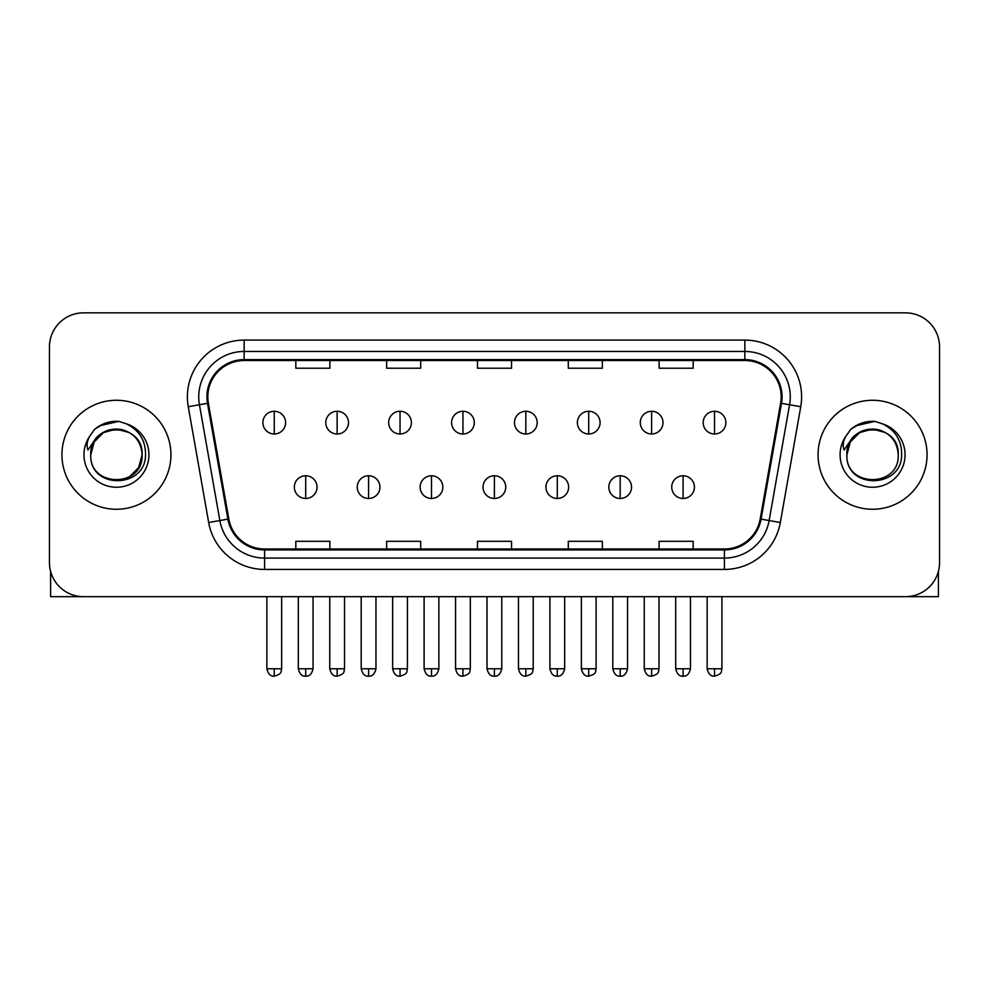 <?xml version="1.0" encoding="UTF-8"?>
<svg xmlns="http://www.w3.org/2000/svg" width="989" height="989" viewBox="0 0 989 989"><rect width="100%" height="100%" fill="white"/><g stroke="black" fill="none" stroke-linecap="round" stroke-linejoin="round"><path stroke-width="1.48" d="M61.936 454.767A54.494 54.494 0 0 0 116.43 509.261A54.494 54.494 0 0 0 170.936 454.767A54.494 54.494 0 0 0 116.43 400.273A54.494 54.494 0 0 0 61.936 454.767A54.494 54.494 0 0 0 116.43 509.261A54.494 54.494 0 0 0 170.936 454.767A54.494 54.494 0 0 0 116.43 400.273A54.494 54.494 0 0 0 61.936 454.767M818.064 454.767A54.494 54.494 0 0 0 872.57 509.261A54.494 54.494 0 0 0 927.064 454.767A54.494 54.494 0 0 0 872.57 400.273A54.494 54.494 0 0 0 818.064 454.767A54.494 54.494 0 0 0 872.57 509.261A54.494 54.494 0 0 0 927.064 454.767A54.494 54.494 0 0 0 872.57 400.273A54.494 54.494 0 0 0 818.064 454.767M207.826 396.861A36.333 36.333 0 0 1 244.159 360.528L744.841 360.528A36.333 36.333 0 0 1 780.618 403.166L760.195 518.978A36.333 36.333 0 0 1 724.418 548.994L264.582 548.994A36.333 36.333 0 0 1 228.805 518.978L208.382 403.166A36.333 36.333 0 0 1 207.826 396.861M206.924 396.861A37.236 37.236 0 0 0 207.492 403.327L227.903 519.126A37.236 37.236 0 0 0 264.582 549.909L724.418 549.909A37.236 37.236 0 0 0 761.097 519.126L781.508 403.327A37.236 37.236 0 0 0 744.841 359.625L244.159 359.625A37.236 37.236 0 0 0 206.924 396.861M188.256 406.714A56.769 56.769 0 0 1 244.159 340.092L744.841 340.092A56.769 56.769 0 0 1 800.744 406.714L780.321 522.526A56.769 56.769 0 0 1 724.418 569.429L264.582 569.429A56.769 56.769 0 0 1 208.679 522.526L188.256 406.714L199.432 404.748A45.407 45.407 0 0 1 244.159 351.454L744.841 351.454A45.407 45.407 0 0 1 789.568 404.748L769.145 520.548A45.407 45.407 0 0 1 724.418 558.08L264.582 558.08A45.407 45.407 0 0 1 219.855 520.548L199.432 404.748A45.407 45.407 0 0 1 198.752 396.861M939.55 346.904A34.059 34.059 0 0 0 905.491 312.845L83.509 312.845A34.059 34.059 0 0 0 49.45 346.904L49.45 562.617A34.059 34.059 0 0 0 83.509 596.676L905.491 596.676A34.059 34.059 0 0 0 939.55 562.617L939.55 346.904L939.55 562.617M477.464 360.528L477.464 368.217L511.536 368.217L511.536 360.528M386.65 360.528L386.65 368.217L420.708 368.217L420.708 360.528M295.822 360.528L295.822 368.217L329.881 368.217L329.881 360.528M568.292 360.528L568.292 368.217L602.35 368.217L602.35 360.528M659.119 360.528L659.119 368.217L693.178 368.217L693.178 360.528M511.536 548.994L511.536 541.304L477.464 541.304L477.464 548.994M420.708 548.994L420.708 541.304L386.65 541.304L386.65 548.994M329.881 548.994L329.881 541.304L295.822 541.304L295.822 548.994M602.35 548.994L602.35 541.304L568.292 541.304L568.292 548.994M693.178 548.994L693.178 541.304L659.119 541.304L659.119 548.994M49.45 346.904L49.45 562.617M905.491 312.845L83.509 312.845M83.509 596.676L905.491 596.676M274.25 411.276A11.349 11.349 0 0 0 262.889 422.637A11.349 11.349 0 0 0 274.25 433.986A11.349 11.349 0 0 0 285.598 422.637A11.349 11.349 0 0 0 274.25 411.276L274.25 433.986A11.349 11.349 0 0 0 285.598 422.637A11.349 11.349 0 0 0 274.25 411.276M305.7 475.771A11.349 11.349 0 0 0 294.339 487.12A11.349 11.349 0 0 0 305.7 498.468A11.349 11.349 0 0 0 317.049 487.12A11.349 11.349 0 0 0 305.7 475.771L305.7 498.468A11.349 11.349 0 0 0 317.049 487.12A11.349 11.349 0 0 0 305.7 475.771M337.138 411.276A11.349 11.349 0 0 0 325.789 422.637A11.349 11.349 0 0 0 337.138 433.986A11.349 11.349 0 0 0 348.499 422.637A11.349 11.349 0 0 0 337.138 411.276L337.138 433.986A11.349 11.349 0 0 0 348.499 422.637A11.349 11.349 0 0 0 337.138 411.276M400.038 411.276A11.349 11.349 0 0 0 388.689 422.637A11.349 11.349 0 0 0 400.038 433.986A11.349 11.349 0 0 0 411.399 422.637A11.349 11.349 0 0 0 400.038 411.276L400.038 433.986A11.349 11.349 0 0 0 411.399 422.637A11.349 11.349 0 0 0 400.038 411.276M462.939 411.276A11.349 11.349 0 0 0 451.59 422.637A11.349 11.349 0 0 0 462.939 433.986A11.349 11.349 0 0 0 474.287 422.637A11.349 11.349 0 0 0 462.939 411.276L462.939 433.986A11.349 11.349 0 0 0 474.287 422.637A11.349 11.349 0 0 0 462.939 411.276M525.839 411.276A11.349 11.349 0 0 0 514.478 422.637A11.349 11.349 0 0 0 525.839 433.986A11.349 11.349 0 0 0 537.188 422.637A11.349 11.349 0 0 0 525.839 411.276L525.839 433.986A11.349 11.349 0 0 0 537.188 422.637A11.349 11.349 0 0 0 525.839 411.276M368.588 475.771A11.349 11.349 0 0 0 357.239 487.12A11.349 11.349 0 0 0 368.588 498.468A11.349 11.349 0 0 0 379.949 487.12A11.349 11.349 0 0 0 368.588 475.771L368.588 498.468A11.349 11.349 0 0 0 379.949 487.12A11.349 11.349 0 0 0 368.588 475.771M431.488 475.771A11.349 11.349 0 0 0 420.14 487.12A11.349 11.349 0 0 0 431.488 498.468A11.349 11.349 0 0 0 442.837 487.12A11.349 11.349 0 0 0 431.488 475.771L431.488 498.468A11.349 11.349 0 0 0 442.837 487.12A11.349 11.349 0 0 0 431.488 475.771M494.389 475.771A11.349 11.349 0 0 0 483.028 487.12A11.349 11.349 0 0 0 494.389 498.468A11.349 11.349 0 0 0 505.738 487.12A11.349 11.349 0 0 0 494.389 475.771L494.389 498.468A11.349 11.349 0 0 0 505.738 487.12A11.349 11.349 0 0 0 494.389 475.771M91.952 447.053L90.741 454.767C89.331 489.629 145.717 488.986 145.531 454.767C145.63 440.599 139.313 430.314 126.58 423.91L118.903 421.388C109.643 420.844 101.484 423.564 94.425 429.547L89.801 436.186C86.983 440.946 86.364 445.557 87.947 450.032L96.217 437.781C103.919 430.079 113.08 427.532 123.712 430.153A25.665 25.665 0 0 0 91.952 447.053M123.712 430.153C135.172 434.233 141.303 442.429 142.095 454.767C143.677 487.874 89.195 487.874 90.765 454.767C89.195 421.66 143.677 421.66 142.095 454.767L138.658 467.599L129.262 476.995M90.765 454.767L94.202 441.935L103.598 432.539L116.43 429.102L129.262 432.539M95.389 428.744L104.228 423.601M106.429 422.822L115.948 421.302M118.705 421.376L99.704 425.777L94.499 429.486L99.704 425.777L116.702 421.289L99.704 425.777L94.499 429.486L99.704 425.777L116.702 421.289M848.092 447.053L846.868 454.767C845.459 489.629 901.844 488.986 901.659 454.767C901.77 440.599 895.453 430.314 882.707 423.91L875.03 421.388C865.783 420.844 857.624 423.564 850.565 429.547L845.929 436.186C843.11 440.946 842.492 445.557 844.074 450.032L852.345 437.781C860.047 430.079 869.207 427.532 879.839 430.153A25.665 25.665 0 0 0 848.092 447.053M898.235 454.767C899.805 487.874 845.323 487.874 846.905 454.767C845.323 421.66 899.805 421.66 898.235 454.767C897.431 442.429 891.299 434.233 879.839 430.153M846.905 454.767L850.342 441.935L859.738 432.539L872.57 429.102L885.402 432.539M851.517 428.744L860.356 423.601M862.556 422.822L872.075 421.302M874.832 421.376L855.831 425.777L850.627 429.486L855.831 425.777L872.83 421.289L855.831 425.777L850.627 429.486L855.831 425.777L872.83 421.289M50.587 571.345L50.587 596.676L182.285 596.676M938.413 571.345L938.413 596.676L806.715 596.676M588.727 411.276A11.349 11.349 0 0 0 577.378 422.637A11.349 11.349 0 0 0 588.727 433.986A11.349 11.349 0 0 0 600.088 422.637A11.349 11.349 0 0 0 588.727 411.276L588.727 433.986A11.349 11.349 0 0 0 600.088 422.637A11.349 11.349 0 0 0 588.727 411.276M651.627 411.276A11.349 11.349 0 0 0 640.279 422.637A11.349 11.349 0 0 0 651.627 433.986A11.349 11.349 0 0 0 662.989 422.637A11.349 11.349 0 0 0 651.627 411.276L651.627 433.986A11.349 11.349 0 0 0 662.989 422.637A11.349 11.349 0 0 0 651.627 411.276M714.528 411.276A11.349 11.349 0 0 0 703.179 422.637A11.349 11.349 0 0 0 714.528 433.986A11.349 11.349 0 0 0 725.877 422.637A11.349 11.349 0 0 0 714.528 411.276L714.528 433.986A11.349 11.349 0 0 0 725.877 422.637A11.349 11.349 0 0 0 714.528 411.276M557.289 475.771A11.349 11.349 0 0 0 545.928 487.12A11.349 11.349 0 0 0 557.289 498.468A11.349 11.349 0 0 0 568.638 487.12A11.349 11.349 0 0 0 557.289 475.771L557.289 498.468A11.349 11.349 0 0 0 568.638 487.12A11.349 11.349 0 0 0 557.289 475.771M620.177 475.771A11.349 11.349 0 0 0 608.828 487.12A11.349 11.349 0 0 0 620.177 498.468A11.349 11.349 0 0 0 631.538 487.12A11.349 11.349 0 0 0 620.177 475.771L620.177 498.468A11.349 11.349 0 0 0 631.538 487.12A11.349 11.349 0 0 0 620.177 475.771M683.078 475.771A11.349 11.349 0 0 0 671.729 487.12A11.349 11.349 0 0 0 683.078 498.468A11.349 11.349 0 0 0 694.426 487.12A11.349 11.349 0 0 0 683.078 475.771L683.078 498.468A11.349 11.349 0 0 0 694.426 487.12A11.349 11.349 0 0 0 683.078 475.771M744.841 340.092L744.841 359.625M199.432 404.748L207.492 403.327M264.582 569.429L264.582 549.909M724.418 549.909L724.418 569.429M761.097 519.126L780.321 522.526M208.679 522.526L227.903 519.126M781.508 403.327L800.744 406.714M244.159 340.092L244.159 359.625M274.25 668.774L266.869 668.774C268.155 674.041 270.615 676.501 274.25 676.155L274.25 668.774L281.63 668.774L281.63 596.676M305.7 668.774L298.319 668.774C299.605 674.041 302.065 676.501 305.7 676.155L305.7 668.774L313.068 668.774L313.068 596.676M337.138 668.774L329.757 668.774C331.055 674.041 333.516 676.501 337.138 676.155L337.138 668.774L344.518 668.774L344.518 596.676M400.038 668.774L392.658 668.774C393.943 674.041 396.404 676.501 400.038 676.155L400.038 668.774L407.419 668.774L407.419 596.676M462.939 668.774L455.558 668.774C456.844 674.041 459.304 676.501 462.939 676.155L462.939 668.774L470.319 668.774L470.319 596.676M525.839 668.774L518.459 668.774C519.744 674.041 522.204 676.501 525.839 676.155L525.839 668.774L533.219 668.774L533.219 596.676M368.588 668.774L361.208 668.774C362.506 674.041 364.966 676.501 368.588 676.155L368.588 668.774L375.968 668.774L375.968 596.676M431.488 668.774L424.108 668.774C425.394 674.041 427.854 676.501 431.488 676.155L431.488 668.774L438.869 668.774L438.869 596.676M494.389 668.774L487.008 668.774C488.294 674.041 490.754 676.501 494.389 676.155L494.389 668.774L501.769 668.774L501.769 596.676M89.801 436.186A32.476 32.476 0 0 0 116.43 487.243A32.476 32.476 0 0 0 126.58 423.91M845.929 436.186A32.476 32.476 0 0 0 872.57 487.243A32.476 32.476 0 0 0 882.707 423.91M588.727 668.774L581.359 668.774C582.645 674.041 585.105 676.501 588.727 676.155L588.727 668.774L596.107 668.774L596.107 596.676M651.627 668.774L644.247 668.774C645.533 674.041 647.993 676.501 651.627 676.155L651.627 668.774L659.008 668.774L659.008 596.676M714.528 668.774L707.147 668.774C708.433 674.041 710.893 676.501 714.528 676.155L714.528 668.774L721.908 668.774L721.908 596.676M557.289 668.774L549.909 668.774C551.194 674.041 553.655 676.501 557.289 676.155L557.289 668.774L564.67 668.774L564.67 596.676M620.177 668.774L612.797 668.774C614.095 674.041 616.555 676.501 620.177 676.155L620.177 668.774L627.558 668.774L627.558 596.676M683.078 668.774L675.697 668.774C676.983 674.041 679.443 676.501 683.078 676.155L683.078 668.774L690.458 668.774L690.458 596.676M266.869 668.774L266.869 596.676M281.63 668.774C280.579 671.061 283.2 673.657 274.25 676.155M298.319 668.774L298.319 596.676M313.068 668.774C311.782 674.041 309.322 676.501 305.7 676.155M329.757 668.774L329.757 596.676M344.518 668.774C343.48 671.061 346.101 673.657 337.138 676.155M392.658 668.774L392.658 596.676M407.419 668.774C406.38 671.061 409.001 673.657 400.038 676.155M455.558 668.774L455.558 596.676M470.319 668.774C469.281 671.061 471.889 673.657 462.939 676.155M518.459 668.774L518.459 596.676M533.219 668.774C532.169 671.061 534.789 673.657 525.839 676.155M361.208 668.774L361.208 596.676M375.968 668.774C374.683 674.041 372.223 676.501 368.588 676.155M424.108 668.774L424.108 596.676M438.869 668.774C437.583 674.041 435.123 676.501 431.488 676.155M487.008 668.774L487.008 596.676M501.769 668.774C500.483 674.041 498.023 676.501 494.389 676.155M581.359 668.774L581.359 596.676M596.107 668.774C595.069 671.061 597.69 673.657 588.727 676.155M644.247 668.774L644.247 596.676M659.008 668.774C657.969 671.061 660.59 673.657 651.627 676.155M707.147 668.774L707.147 596.676M721.908 668.774C720.87 671.061 723.478 673.657 714.528 676.155M549.909 668.774L549.909 596.676M564.67 668.774C563.371 674.041 560.911 676.501 557.289 676.155M612.797 668.774L612.797 596.676M627.558 668.774C626.272 674.041 623.812 676.501 620.177 676.155M675.697 668.774L675.697 596.676M690.458 668.774C689.172 674.041 686.712 676.501 683.078 676.155"/></g></svg>

